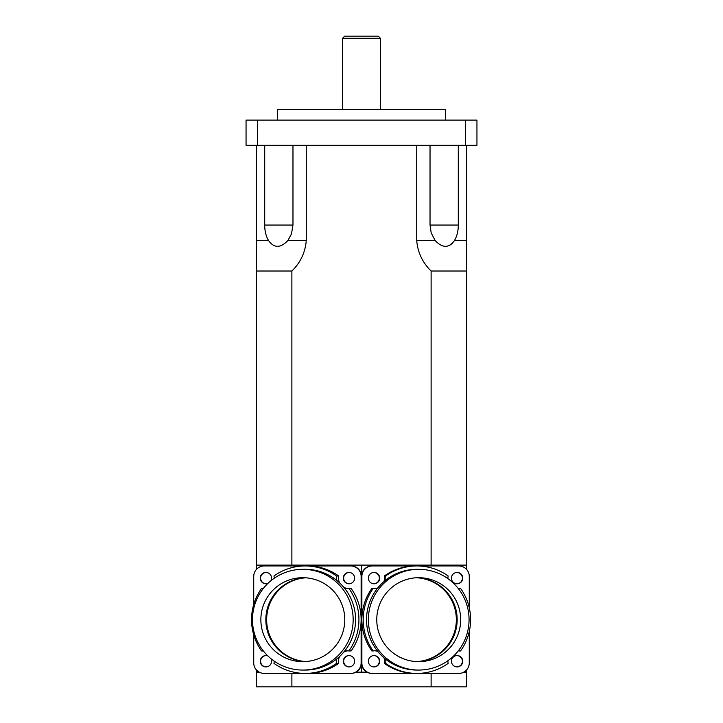 <?xml version="1.0" encoding="UTF-8"?>
<svg xmlns="http://www.w3.org/2000/svg" width="723" height="723" viewBox="0 0 723 723"><rect width="100%" height="100%" fill="white"/><g stroke="black" fill="none" stroke-linecap="round" stroke-linejoin="round"><path stroke-width="1.08" d="M457.162 619.683A41.979 41.952 -90 0 1 416.963 661.626A41.979 41.952 90 0 0 457.162 619.683A41.979 41.952 90 0 0 416.963 577.74A41.979 41.952 -90 0 1 457.162 619.683M416.556 661.608A41.979 41.952 90 0 0 456.349 619.683A41.979 41.952 90 0 0 416.556 577.758M305.305 661.59A41.979 41.952 90 0 1 265.838 619.683A41.979 41.952 90 0 1 305.305 577.776A41.979 41.952 -90 0 0 265.838 619.683A41.979 41.952 -90 0 0 305.305 661.59M305.712 577.804A41.979 41.952 -90 0 0 266.651 619.683A41.979 41.952 -90 0 0 305.712 661.563M378.292 36.15L344.708 36.15L342.612 38.247L380.388 38.247L378.292 36.15M342.612 109.616L342.612 38.247M287.51 240.967L287.908 240.479C280.506 248.269 274.035 248.269 268.504 240.479C265.974 236.141 264.708 230.999 264.708 225.061L264.708 225.142M292.969 145.296L292.969 225.061L291.496 233.854L287.935 240.443M292.815 225.061L264.708 225.061L264.708 145.296M458.292 145.296L458.292 225.061C458.292 230.999 457.026 236.141 454.496 240.479C448.965 248.269 442.494 248.269 435.092 240.479L431.188 232.887L430.031 225.061L430.031 145.296M306.272 145.296L306.272 240.479C305.296 252.408 300.497 262.594 291.884 271.026L256.548 271.026L256.548 145.296M466.452 145.296L466.452 271.026L431.116 271.026C422.503 262.594 417.704 252.408 416.728 240.479L416.728 145.296M465.422 145.296L465.422 120.108L476.945 120.108L476.945 145.296L246.055 145.296L246.055 120.108L257.578 120.108L257.578 145.296M450.519 244.844L452.146 243.488M454.216 240.913L454.541 240.407M445.458 120.108L445.458 109.616L277.542 109.616L277.542 120.108M465.422 120.108L257.578 120.108M291.884 565.106L291.884 271.026M431.116 565.106L431.116 271.026M256.548 569.281L256.548 240.479L268.504 240.479M256.548 670.076L256.548 686.85L466.452 686.85L466.452 670.076M466.452 569.281L466.452 240.479L454.496 240.479M466.452 565.106L256.548 565.106M355.996 672.155L367.004 672.155M463.768 672.155L466.452 672.155M256.548 672.155L259.232 672.155M361.5 672.155L361.5 565.106M431.116 673.42L431.116 686.85M291.884 673.42L291.884 686.85M302.82 569.308L305.233 569.308A50.375 50.348 90 0 1 336.484 659.177A50.375 50.348 90 0 1 305.233 670.058L302.82 670.058A50.375 50.348 90 0 1 252.472 619.683A50.375 50.348 90 0 1 348.134 597.74A50.375 50.348 90 0 1 302.82 670.058M260.858 619.683A41.979 41.952 90 0 1 302.82 577.704A41.979 41.952 90 0 1 344.772 619.683A41.979 41.952 90 0 1 302.82 661.662A41.979 41.952 90 0 1 260.858 619.683M344.708 588.414A10.493 10.493 -90 0 0 348.893 588.395A53.737 53.701 90 0 1 348.893 650.962A10.493 10.493 -90 0 0 344.708 650.953M336.484 659.177A10.493 10.493 -90 0 0 336.502 663.371A53.737 53.701 90 0 1 273.972 663.371A10.493 10.493 -90 0 0 274.189 661.12M263.19 650.763A10.493 10.493 -90 0 0 261.572 650.962A53.737 53.701 90 0 1 261.572 588.395A10.493 10.493 -90 0 0 263.19 588.603M274.189 578.246A10.493 10.493 -90 0 0 273.972 575.987A53.737 53.701 90 0 1 336.502 575.987A10.493 10.493 -90 0 0 336.484 580.18M339.62 656.475A10.493 10.493 -90 0 0 338.698 663.371A53.737 53.701 90 0 1 307.429 673.42L264.22 673.42A10.493 10.493 90 0 1 253.728 662.919L253.728 634.893M338.698 663.371L336.502 663.371M263.353 650.962L261.572 650.962M263.353 588.395L261.572 588.395M348.893 588.395L351.098 588.395A53.737 53.701 90 0 1 361.129 619.683L361.129 576.439A10.493 10.493 90 0 0 350.646 565.946L307.429 565.946A53.737 53.701 90 0 1 338.698 575.987L336.502 575.987M338.698 575.987A10.493 10.493 -90 0 0 339.62 582.883M343.723 587.212A10.493 10.493 -90 0 0 347.871 588.558M307.429 673.42L350.646 673.42A10.493 10.493 90 0 0 361.129 662.919L361.129 619.683A53.737 53.701 90 0 1 351.098 650.962L348.893 650.962M347.871 650.808A10.493 10.493 -90 0 0 343.723 652.146M270.953 658.68A5.667 5.667 90 0 1 265.892 666.913A5.667 5.667 90 0 1 260.235 661.238A5.667 5.667 90 0 1 267.844 655.924M253.728 604.464L253.728 576.439A10.493 10.493 90 0 1 264.22 565.946L307.429 565.946M267.844 583.443A5.667 5.667 90 0 1 260.235 578.12A5.667 5.667 90 0 1 265.892 572.453A5.667 5.667 90 0 1 270.953 580.677M354.632 578.12A5.667 5.667 90 0 1 348.965 583.786A5.667 5.667 90 0 1 343.298 578.12A5.667 5.667 90 0 1 348.965 572.453A5.667 5.667 90 0 1 354.632 578.12M354.632 661.238A5.667 5.667 90 0 1 348.965 666.913A5.667 5.667 90 0 1 343.298 661.238A5.667 5.667 90 0 1 348.965 655.571A5.667 5.667 90 0 1 354.632 661.238M349.146 655.58A5.667 5.667 -90 0 0 343.669 661.238A5.667 5.667 -90 0 0 349.146 666.904M349.146 572.453A5.667 5.667 -90 0 0 343.669 578.12A5.667 5.667 -90 0 0 349.146 583.786M266.082 572.453A5.667 5.667 -90 0 0 260.596 578.12A5.667 5.667 -90 0 0 266.082 583.786M266.082 655.58A5.667 5.667 -90 0 0 260.596 661.238A5.667 5.667 -90 0 0 266.082 666.904M350.646 673.42L351.007 673.42A10.493 10.493 -90 0 0 361.5 662.919L361.5 576.439A10.493 10.493 -90 0 0 351.007 565.946L350.646 565.946M418.716 670.058L416.891 670.058A50.375 50.348 -90 0 1 385.639 580.18A50.375 50.348 -90 0 1 416.891 569.308L418.716 569.308A50.375 50.348 -90 0 1 458.192 650.953A50.375 50.348 -90 0 1 368.369 619.683A50.375 50.348 -90 0 1 418.716 569.308M376.764 619.683A41.979 41.952 -90 0 1 418.716 577.704A41.979 41.952 -90 0 1 460.678 619.683A41.979 41.952 -90 0 1 418.716 661.662A41.979 41.952 -90 0 1 376.764 619.683M458.355 588.612A10.493 10.493 90 0 0 460.551 588.395A53.737 53.701 -90 0 1 460.551 650.962A10.493 10.493 90 0 0 458.355 650.745M447.944 660.695A10.493 10.493 90 0 0 448.152 663.371A53.737 53.701 -90 0 1 385.621 663.371A10.493 10.493 90 0 0 385.639 659.177M377.415 650.953A10.493 10.493 90 0 0 373.222 650.962A53.737 53.701 -90 0 1 373.222 588.395A10.493 10.493 90 0 0 377.415 588.414M385.639 580.18A10.493 10.493 90 0 0 385.621 575.987A53.737 53.701 -90 0 1 448.152 575.987A10.493 10.493 90 0 0 447.944 578.662M373.222 650.962L371.902 650.962A53.737 53.701 -90 0 1 361.871 619.683L361.871 662.919A10.493 10.493 -90 0 0 372.354 673.42L415.571 673.42A53.737 53.701 -90 0 1 384.302 663.371L385.621 663.371M384.302 663.371A10.493 10.493 90 0 0 383.931 657.767M377.822 651.45A10.493 10.493 90 0 0 374.695 650.763M383.931 581.599A10.493 10.493 90 0 0 384.302 575.987A53.737 53.701 -90 0 1 415.571 565.946L372.354 565.946A10.493 10.493 -90 0 0 361.871 576.439L361.871 619.683A53.737 53.701 -90 0 1 371.902 588.395L373.222 588.395M374.695 588.594A10.493 10.493 90 0 0 377.822 587.907M384.302 575.987L385.621 575.987M458.301 588.549A10.493 10.493 90 0 0 459.232 588.395L460.551 588.395M458.301 650.817A10.493 10.493 90 0 1 459.232 650.962L460.551 650.962M379.702 661.238A5.667 5.667 -90 0 1 374.035 666.913A5.667 5.667 -90 0 1 368.369 661.238A5.667 5.667 -90 0 1 374.035 655.571A5.667 5.667 -90 0 1 379.702 661.238M379.702 578.12A5.667 5.667 -90 0 1 374.035 583.786A5.667 5.667 -90 0 1 368.369 578.12A5.667 5.667 -90 0 1 374.035 572.453A5.667 5.667 -90 0 1 379.702 578.12M415.571 565.946L458.78 565.946A10.493 10.493 -90 0 1 469.272 576.439L469.272 607.844M462.765 578.12A5.667 5.667 -90 0 1 457.108 583.786A5.667 5.667 -90 0 1 451.441 578.12A5.667 5.667 -90 0 1 457.108 572.453A5.667 5.667 -90 0 1 462.765 578.12M469.272 631.513L469.272 662.919A10.493 10.493 -90 0 1 458.78 673.42L415.571 673.42M462.765 661.238A5.667 5.667 -90 0 1 457.108 666.913A5.667 5.667 -90 0 1 451.441 661.238A5.667 5.667 -90 0 1 457.108 655.571A5.667 5.667 -90 0 1 462.765 661.238M456.918 666.904A5.667 5.667 90 0 0 462.404 661.238A5.667 5.667 90 0 0 456.918 655.58M456.918 583.786A5.667 5.667 90 0 0 462.404 578.12A5.667 5.667 90 0 0 456.918 572.453M373.854 583.786A5.667 5.667 90 0 0 379.331 578.12A5.667 5.667 90 0 0 373.854 572.453M373.854 666.904A5.667 5.667 90 0 0 379.331 661.238A5.667 5.667 90 0 0 373.854 655.58M372.354 673.42L371.993 673.42A10.493 10.493 90 0 1 361.5 662.919L361.5 576.439A10.493 10.493 90 0 1 371.993 565.946L372.354 565.946M430.031 225.061L458.292 225.061M287.908 240.479L306.272 240.479M416.728 240.479L435.092 240.479M361.129 662.919L361.871 662.919M361.129 576.439L361.871 576.439M380.388 109.616L380.388 38.247"/></g></svg>
